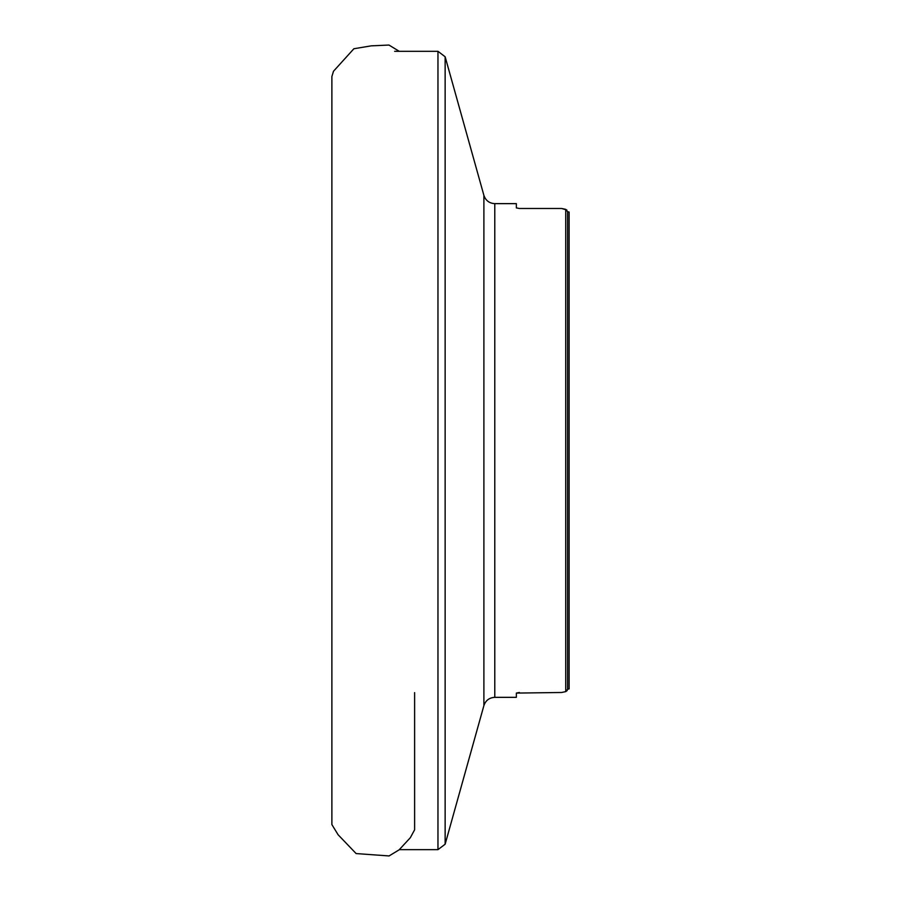 <?xml version="1.0" encoding="UTF-8"?>
<svg xmlns="http://www.w3.org/2000/svg" width="901" height="901" viewBox="0 0 901 901"><rect width="100%" height="100%" fill="white"/><g stroke="black" fill="none" stroke-linecap="round" stroke-linejoin="round"><path stroke-width="1.35" d="M561.582 692.486L565.727 691.619L561.582 692.486L516.352 693.083L519.37 692.486M516.352 207.894L519.37 208.48L516.352 207.894L516.352 203.637L494.784 203.637L494.784 697.34L516.352 697.34L516.352 693.083M566.875 210.012L561.582 208.48L565.727 209.347L567.607 211.701L569.117 212.05L567.607 211.701L567.607 689.265L569.117 688.916L567.607 689.265L565.727 691.619L567.247 690.493M519.37 208.48L561.582 208.48M494.784 697.34C489.311 697.656 485.684 700.415 483.893 705.596L445.139 844.203L445.139 56.763L437.965 51.312L394.627 51.312M445.139 844.203L437.965 849.654L437.965 51.312M569.117 688.916L569.117 212.05M565.727 691.619L565.727 209.347M483.893 705.596L483.893 195.371L445.139 56.763M437.965 849.654L399.289 849.654M494.784 203.637C489.311 203.311 485.684 200.551 483.893 195.371M399.256 51.312L388.962 45.05L371.291 45.838L353.89 48.744L333.505 71.247L331.883 76.517L331.883 452.212M414.618 692.621L414.618 829.787L410.349 837.682L399.132 849.834L389.063 855.95L356.12 853.562L338.089 834.731L331.883 824.584L331.883 76.585M331.883 589.13L331.883 677.406M331.883 767.629L331.883 824.415"/></g></svg>
